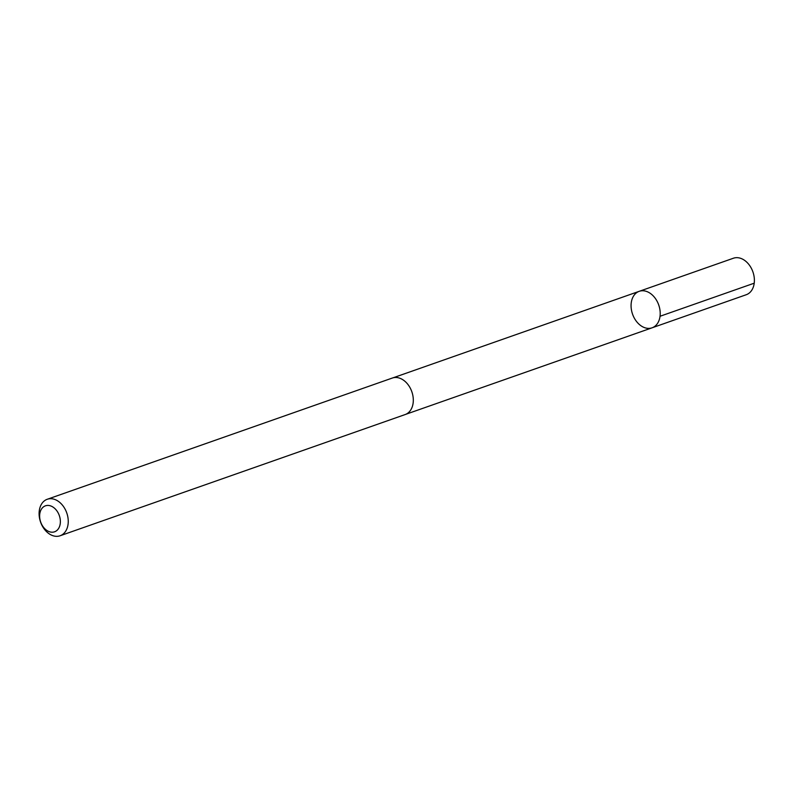 <?xml version="1.0" encoding="UTF-8"?>
<svg xmlns="http://www.w3.org/2000/svg" width="794" height="794" viewBox="0 0 794 794"><rect width="100%" height="100%" fill="white"/><g stroke="black" fill="none" stroke-linecap="round" stroke-linejoin="round"><path stroke-width="1.19" d="M631.161 303.596A19.344 13.865 70.6 0 1 639.22 291.319A19.344 13.865 70.6 0 1 658.722 304.975A19.344 13.865 70.6 0 1 652.043 327.823A19.344 13.865 70.6 0 1 637.235 322.354A19.344 13.865 70.6 0 1 631.161 303.596M746.231 294.733A19.354 13.875 -109.4 0 0 754.3 282.456A19.354 13.875 -109.4 0 0 748.226 263.687A19.354 13.875 -109.4 0 0 733.408 258.229L639.22 291.319A19.344 13.865 70.6 0 1 658.722 304.975A19.344 13.865 70.6 0 1 652.043 327.823L746.231 294.733M60.086 535.771L405.148 414.557A19.354 13.875 -109.4 0 0 413.217 402.28A19.354 13.875 -109.4 0 0 407.133 383.502A19.354 13.875 -109.4 0 0 392.325 378.043L47.263 499.267A19.354 13.875 -109.4 0 0 40.583 522.115A19.354 13.875 -109.4 0 0 60.086 535.771A19.354 13.875 -109.4 0 0 68.155 523.494A19.354 13.875 -109.4 0 0 62.081 504.726A19.354 13.875 -109.4 0 0 47.263 499.267M60.304 523.057A13.766 9.865 -109.4 0 0 45.873 505.689A13.766 9.865 -109.4 0 0 43.829 527.682A13.766 9.865 -109.4 0 0 60.304 523.057M660.032 316.27L754.221 283.19M405.744 414.329L652.043 327.823M392.931 377.855L639.22 291.319"/></g></svg>
